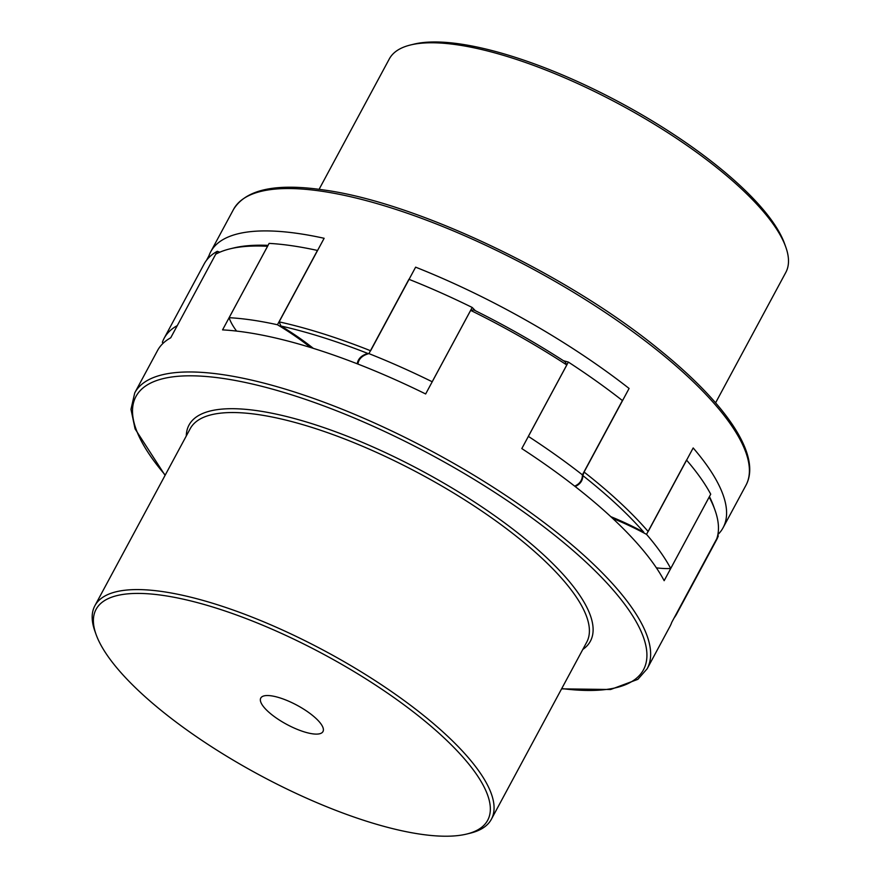<?xml version="1.0" encoding="UTF-8"?>
<svg xmlns="http://www.w3.org/2000/svg" width="880" height="880" viewBox="0 0 880 880"><rect width="100%" height="100%" fill="white"/><g stroke="black" fill="none" stroke-linecap="round" stroke-linejoin="round"><path stroke-width="1.32" d="M709.423 496.595A288.211 88.583 -151.7 0 1 713.757 506.649L714.945 509.971A290.983 89.43 28.3 0 0 709.17 497.101L664.158 580.69A290.983 89.43 -151.7 0 0 521.807 448.58L566.819 364.991L565.191 361.845A288.211 88.583 -151.7 0 0 473.825 309.947L470.657 310.376L425.656 393.965A290.983 89.43 -151.7 0 0 393.866 379.071A290.983 89.43 -151.7 0 0 222.563 329.879L267.575 246.29A290.983 89.43 28.3 0 0 229.999 248.853A290.983 89.43 28.3 0 0 215.732 254.199L170.72 337.788A290.983 89.43 -151.7 0 0 157.564 350.482L134.75 392.854L130.977 409.321L135.08 428.89L165.077 475.354M561.583 688.853L610.632 689.502L637.857 679.338L647.163 668.756L669.977 626.384A290.983 89.43 -151.7 0 0 671.748 622.347L716.76 538.758A290.983 89.43 28.3 0 0 714.945 509.971M470.657 310.376A290.983 89.43 28.3 0 1 566.819 364.991M268.059 245.355A288.211 88.583 -151.7 0 0 233.431 248.017L229.999 248.853M294.294 728.101A35.332 10.857 28.3 0 1 260.766 698.071A35.332 10.857 28.3 0 1 289.454 701.536A35.332 10.857 28.3 0 1 322.982 731.566A35.332 10.857 28.3 0 1 294.294 728.101M307.087 798.402A222.398 68.354 28.3 0 1 96.085 634.48A222.398 68.354 28.3 0 1 276.661 631.235A222.398 68.354 28.3 0 1 458.183 751.949A222.398 68.354 28.3 0 1 466.73 834.042A222.398 68.354 28.3 0 1 307.087 798.402M466.73 834.042L470.151 833.206A225.17 69.201 -151.7 0 0 491.381 819.247A225.17 69.201 -151.7 0 0 277.717 627.869A225.17 69.201 -151.7 0 0 94.875 605.748A225.17 69.201 -151.7 0 0 94.897 631.158L96.085 634.48M475.332 310.706A110.847 34.067 -151.7 0 0 472.197 307.461A290.983 89.43 28.3 0 0 408.914 279.301L368.907 353.606A110.847 34.067 -151.7 0 0 359.128 360.305A110.847 34.067 -151.7 0 0 357.918 364.056M317.559 250.514A110.847 34.067 -151.7 0 0 317.449 250.448A290.983 89.43 28.3 0 0 292.017 245.751A290.983 89.43 28.3 0 0 269.115 243.386L229.108 317.691A290.983 89.43 28.3 0 1 252.01 320.045A290.983 89.43 28.3 0 1 277.442 324.753L317.449 250.448M219.824 252.208A110.847 34.067 -151.7 0 0 217.283 251.306A290.983 89.43 28.3 0 0 204.138 263.989L164.131 338.294A290.983 89.43 28.3 0 1 177.276 325.611A110.847 34.067 -151.7 0 0 177.276 325.611L217.283 251.306M676.533 614.196A290.983 89.43 28.3 0 0 678.315 610.148L718.322 535.854A290.983 89.43 28.3 0 1 716.54 539.891L676.533 614.196A290.983 89.43 28.3 0 1 674.146 617.892M718.322 535.854A110.847 34.067 -151.7 0 0 717.717 535.337M646.525 534.358L686.532 460.064A290.983 89.43 28.3 0 1 710.721 494.186L670.714 568.48A290.983 89.43 28.3 0 0 646.525 534.358A110.847 34.067 -151.7 0 0 612.667 518.386M622.413 400.862A110.847 34.067 -151.7 0 0 622.413 400.554A290.983 89.43 28.3 0 0 568.348 362.065A110.847 34.067 -151.7 0 0 563.541 360.778M568.348 362.065L528.341 436.37A290.983 89.43 28.3 0 1 582.406 474.859L622.413 400.554M574.673 486.134A110.847 34.067 -151.7 0 0 581.075 480.612A110.847 34.067 -151.7 0 0 582.406 474.859M656.381 567.831A110.847 34.067 -151.7 0 0 670.714 568.48M164.131 338.294A290.983 89.43 28.3 0 0 162.36 342.331A110.847 34.067 -151.7 0 0 163.273 343.123M229.119 317.713A110.847 34.067 -151.7 0 0 236.577 331.078M310.563 347.49A110.847 34.067 -151.7 0 0 277.442 324.753M368.907 353.606A290.983 89.43 28.3 0 1 432.19 381.755A110.847 34.067 -151.7 0 0 432.19 381.755L472.197 307.461M162.954 342.848A290.983 89.43 -151.7 0 0 162.811 343.574M717.871 534.611A290.983 89.43 28.3 0 0 723.107 527.703A290.983 89.43 28.3 0 0 693.176 447.953L648.164 531.542A290.983 89.43 -151.7 0 0 584.089 472.043L629.09 388.454A290.983 89.43 28.3 0 0 415.624 267.168L370.612 350.757A290.983 89.43 -151.7 0 0 279.125 321.871L324.137 238.282A290.983 89.43 28.3 0 0 298.694 233.574A290.983 89.43 28.3 0 0 210.705 251.801A290.983 89.43 28.3 0 0 208.945 255.794L206.503 260.326M622.083 400.301A110.847 34.067 -151.7 0 0 622.974 399.828M208.945 255.794A110.847 34.067 -151.7 0 0 209.869 256.608M575.157 486.519A110.847 34.067 -151.7 0 0 581.537 481.008A110.847 34.067 -151.7 0 0 582.868 475.618A288.211 88.583 28.3 0 1 643.753 532.158A110.847 34.067 -151.7 0 0 610.808 516.659M584.089 472.043L582.868 475.618M313.313 348.348A110.847 34.067 -151.7 0 0 280.94 326.018A288.211 88.583 28.3 0 1 367.862 353.463A110.847 34.067 -151.7 0 0 358.468 360.063A110.847 34.067 -151.7 0 0 357.258 363.803M279.125 321.871L280.94 326.018M785.774 247.027L784.586 243.705A222.398 68.354 -151.7 0 0 656.986 123.794A222.398 68.354 -151.7 0 0 460.24 44A222.398 68.354 -151.7 0 0 413.952 44.143L410.52 44.979A225.17 69.201 28.3 0 1 457.391 44.836A225.17 69.201 28.3 0 1 656.579 125.62A225.17 69.201 28.3 0 1 785.774 247.027A225.17 69.201 28.3 0 1 785.807 272.437L715.594 402.82M319.088 189.332L389.301 58.938A225.17 69.201 28.3 0 1 410.52 44.979M647.163 668.756A290.983 89.43 -151.7 0 0 371.041 421.443A290.983 89.43 -151.7 0 0 134.75 392.854M165.242 475.068A288.211 88.583 28.3 0 1 369.985 424.809A288.211 88.583 28.3 0 1 626.142 606.254A288.211 88.583 28.3 0 1 561.737 688.567M582.791 649.462A227.931 70.059 -151.7 0 0 374.11 447.458A227.931 70.059 -151.7 0 0 186.285 435.974M94.875 605.748L190.201 428.703A225.17 69.201 28.3 0 1 373.043 450.824A225.17 69.201 28.3 0 1 586.707 642.202L491.381 819.247M321.519 191.202A290.983 89.43 28.3 0 1 617.65 320.881A290.983 89.43 28.3 0 1 745.921 485.331C761.948 455.796 726.484 403.678 658.559 349.063C566.456 273.768 416.075 202.29 323.521 189.948C275.803 182.93 245.806 189.42 233.519 209.429A290.983 89.43 28.3 0 1 321.519 191.202M582.692 477.62L581.075 480.612M360.888 357.027L359.128 360.305M210.705 251.801L233.519 209.429M723.107 527.703L745.921 485.331"/></g></svg>
